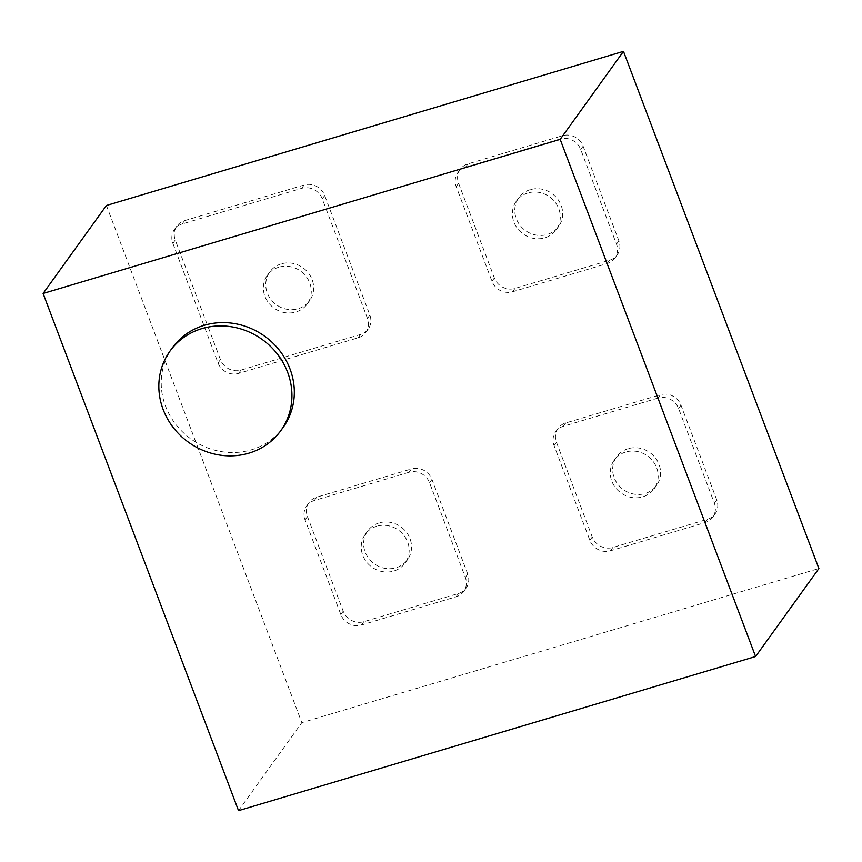 <?xml version="1.0" encoding="UTF-8"?>
<svg xmlns="http://www.w3.org/2000/svg" width="862" height="862" viewBox="0 0 862 862"><rect width="100%" height="100%" fill="white"/><g stroke="black" fill="none" stroke-linecap="round" stroke-linejoin="round"><path stroke-width="0.65" stroke-dasharray="4.31 3.23" d="M527.878 192.98A24.556 22.768 -144.3 0 0 516.413 201.051A24.556 22.768 -144.3 0 0 517.588 228.602A24.556 22.768 -144.3 0 0 544.816 237.815A24.556 22.768 -144.3 0 0 556.27 229.734A24.556 22.768 -144.3 0 0 555.096 202.182A24.556 22.768 -144.3 0 0 527.878 192.98M530.259 189.662A24.556 22.768 -144.3 0 0 518.805 197.732A24.556 22.768 -144.3 0 0 519.98 225.284A24.556 22.768 -144.3 0 0 547.198 234.486A24.556 22.768 -144.3 0 0 558.662 226.415A24.556 22.768 -144.3 0 0 557.488 198.863A24.556 22.768 -144.3 0 0 530.259 189.662M278.857 267.198A24.556 22.768 -144.3 0 0 267.392 275.28A24.556 22.768 -144.3 0 0 268.578 302.831A24.556 22.768 -144.3 0 0 295.795 312.033A24.556 22.768 -144.3 0 0 307.26 303.963A24.556 22.768 -144.3 0 0 306.075 276.411A24.556 22.768 -144.3 0 0 278.857 267.198M281.238 263.88A24.556 22.768 -144.3 0 0 269.784 271.961A24.556 22.768 -144.3 0 0 270.959 299.513A24.556 22.768 -144.3 0 0 298.187 308.715A24.556 22.768 -144.3 0 0 309.641 300.644A24.556 22.768 -144.3 0 0 308.467 273.092A24.556 22.768 -144.3 0 0 281.238 263.88M376.737 526.24A24.556 22.768 -144.3 0 0 365.272 534.311A24.556 22.768 -144.3 0 0 366.458 561.862A24.556 22.768 -144.3 0 0 393.675 571.064A24.556 22.768 -144.3 0 0 405.14 562.994A24.556 22.768 -144.3 0 0 403.955 535.442A24.556 22.768 -144.3 0 0 376.737 526.24M379.118 522.911A24.556 22.768 -144.3 0 0 367.665 530.992A24.556 22.768 -144.3 0 0 368.839 558.544A24.556 22.768 -144.3 0 0 396.067 567.746A24.556 22.768 -144.3 0 0 407.521 559.675A24.556 22.768 -144.3 0 0 406.347 532.123A24.556 22.768 -144.3 0 0 379.118 522.911M625.758 452.011A24.556 22.768 -144.3 0 0 614.294 460.082A24.556 22.768 -144.3 0 0 615.468 487.644A24.556 22.768 -144.3 0 0 642.696 496.846A24.556 22.768 -144.3 0 0 654.15 488.765A24.556 22.768 -144.3 0 0 652.976 461.213A24.556 22.768 -144.3 0 0 625.758 452.011M628.139 448.693A24.556 22.768 -144.3 0 0 616.686 456.763A24.556 22.768 -144.3 0 0 617.86 484.315A24.556 22.768 -144.3 0 0 645.088 493.527A24.556 22.768 -144.3 0 0 656.542 485.446A24.556 22.768 -144.3 0 0 655.368 457.894A24.556 22.768 -144.3 0 0 628.139 448.693M172.411 347.731A68.206 63.238 -144.3 0 0 175.686 424.266A68.206 63.238 -144.3 0 0 251.305 449.835A68.206 63.238 -144.3 0 0 283.145 427.412M106.414 205.479L301.829 722.647L818.9 568.532M238.526 810.646L301.829 722.647M560.128 139.019L465.502 167.228A16.367 15.171 -144.3 0 0 457.862 172.615A16.367 15.171 -144.3 0 0 456.203 186.623L491.976 281.271A16.367 15.171 -144.3 0 0 512.556 291.765L607.182 263.556A16.367 15.171 -144.3 0 0 614.822 258.18A16.367 15.171 -144.3 0 0 616.481 244.161L580.719 149.514A16.367 15.171 -144.3 0 0 560.128 139.019L562.52 135.7L467.894 163.909A16.367 15.171 -144.3 0 0 460.254 169.297A16.367 15.171 -144.3 0 0 458.595 183.304L494.357 277.952A16.367 15.171 -144.3 0 0 514.948 288.447L609.574 260.238A16.367 15.171 -144.3 0 0 617.214 254.85A16.367 15.171 -144.3 0 0 618.873 240.843L583.111 146.195A16.367 15.171 -144.3 0 0 562.52 135.7M172.874 243.364L218.054 362.924A16.367 15.171 -144.3 0 0 238.634 373.408L358.161 337.785A16.367 15.171 -144.3 0 0 365.811 332.398A16.367 15.171 -144.3 0 0 367.46 318.39L322.28 198.831A16.367 15.171 -144.3 0 0 301.7 188.336L182.162 223.969A16.367 15.171 -144.3 0 0 174.523 229.357A16.367 15.171 -144.3 0 0 172.874 243.364L175.266 240.045L220.435 359.605A16.367 15.171 -144.3 0 0 241.026 370.089L360.553 334.467A16.367 15.171 -144.3 0 0 368.193 329.079A16.367 15.171 -144.3 0 0 369.852 315.061L324.672 195.512A16.367 15.171 -144.3 0 0 304.081 185.018L184.554 220.65A16.367 15.171 -144.3 0 0 176.915 226.027A16.367 15.171 -144.3 0 0 175.266 240.045M408.987 472.279L314.361 500.488A16.367 15.171 -144.3 0 0 306.721 505.875A16.367 15.171 -144.3 0 0 305.062 519.883L340.835 614.531A16.367 15.171 -144.3 0 0 361.415 625.025L456.052 596.816A16.367 15.171 -144.3 0 0 463.691 591.44A16.367 15.171 -144.3 0 0 465.34 577.421L429.578 482.774A16.367 15.171 -144.3 0 0 408.987 472.279L411.379 468.96L316.753 497.169A16.367 15.171 -144.3 0 0 309.113 502.546A16.367 15.171 -144.3 0 0 307.454 516.564L343.216 611.212A16.367 15.171 -144.3 0 0 363.807 621.707L458.433 593.498A16.367 15.171 -144.3 0 0 466.073 588.11A16.367 15.171 -144.3 0 0 467.732 574.103L431.97 479.455A16.367 15.171 -144.3 0 0 411.379 468.96M658.008 398.061L563.382 426.259A16.367 15.171 -144.3 0 0 555.742 431.647A16.367 15.171 -144.3 0 0 554.083 445.665L589.856 540.312A16.367 15.171 -144.3 0 0 610.436 550.796L705.062 522.587A16.367 15.171 -144.3 0 0 712.712 517.211A16.367 15.171 -144.3 0 0 714.361 503.192L678.599 408.545A16.367 15.171 -144.3 0 0 658.008 398.061L660.4 394.742L565.774 422.94A16.367 15.171 -144.3 0 0 558.134 428.328A16.367 15.171 -144.3 0 0 556.475 442.335L592.237 536.983A16.367 15.171 -144.3 0 0 612.828 547.478L707.454 519.269A16.367 15.171 -144.3 0 0 715.094 513.892A16.367 15.171 -144.3 0 0 716.753 499.874L680.991 405.226A16.367 15.171 -144.3 0 0 660.4 394.742M565.774 422.94L563.382 426.259M556.475 442.335L554.083 445.665M680.991 405.226L678.599 408.545M716.753 499.874L714.361 503.192M707.454 519.269L705.062 522.587M612.828 547.478L610.436 550.796M592.237 536.983L589.856 540.312M316.753 497.169L314.361 500.488M307.454 516.564L305.062 519.883M431.97 479.455L429.578 482.774M467.732 574.103L465.34 577.421M458.433 593.498L456.052 596.816M363.807 621.707L361.415 625.025M343.216 611.212L340.835 614.531M220.435 359.605L218.054 362.924M241.026 370.089L238.634 373.408M184.554 220.65L182.162 223.969M304.081 185.018L301.7 188.336M324.672 195.512L322.28 198.831M369.852 315.061L367.46 318.39M360.553 334.467L358.161 337.785M467.894 163.909L465.502 167.228M458.595 183.304L456.203 186.623M583.111 146.195L580.719 149.514M618.873 240.843L616.481 244.161M609.574 260.238L607.182 263.556M514.948 288.447L512.556 291.765M494.357 277.952L491.976 281.271M518.805 197.732L516.413 201.051M269.784 271.961L267.392 275.28M367.665 530.992L365.272 534.311M616.686 456.763L614.294 460.082M558.134 428.328L555.742 431.647M715.094 513.892L712.712 517.211M656.542 485.446L654.15 488.765M309.113 502.546L306.721 505.875M466.073 588.11L463.691 591.44M407.521 559.675L405.14 562.994M176.915 226.027L174.523 229.357M368.193 329.079L365.811 332.398M309.641 300.644L307.26 303.963M460.254 169.297L457.862 172.615M617.214 254.85L614.822 258.18M558.662 226.415L556.27 229.734"/><path stroke-width="1.29" d="M248.913 453.164A68.206 63.238 -144.3 0 0 280.753 430.731A68.206 63.238 -144.3 0 0 277.478 354.196A68.206 63.238 -144.3 0 0 201.859 328.627A68.206 63.238 -144.3 0 0 170.019 351.06A68.206 63.238 -144.3 0 0 173.305 427.595A68.206 63.238 -144.3 0 0 248.913 453.164M280.753 430.731L283.145 427.412A68.206 63.238 -144.3 0 0 279.859 350.877A68.206 63.238 -144.3 0 0 204.251 325.308A68.206 63.238 -144.3 0 0 172.411 347.731L170.019 351.06M43.1 293.468L238.526 810.646L755.586 656.521L818.9 568.532L623.474 51.354L106.414 205.479L43.1 293.468L560.171 139.353L623.474 51.354M755.586 656.521L560.171 139.353"/></g></svg>
